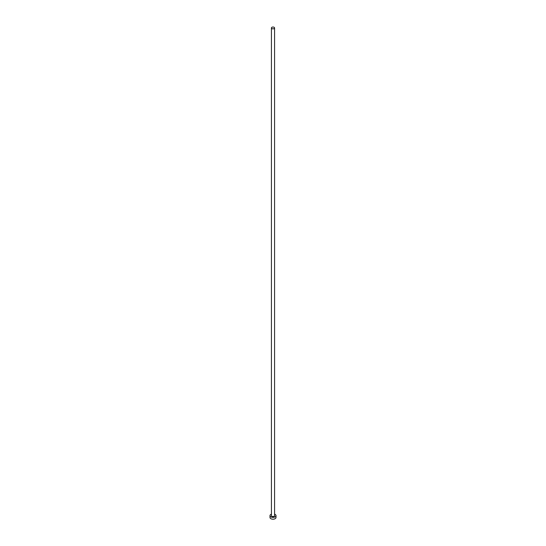 <?xml version="1.0" encoding="UTF-8"?>
<svg xmlns="http://www.w3.org/2000/svg" width="546" height="546" viewBox="0 0 546 546"><rect width="100%" height="100%" fill="white"/><g stroke="black" fill="none" stroke-linecap="round" stroke-linejoin="round"><path stroke-width="0.82" d="M271.888 28.583A1.577 0.908 0 0 0 273.601 28.781A1.577 0.908 0 0 0 274.577 27.942A1.577 0.908 0 0 0 274.112 27.3A1.577 0.908 0 0 0 272.399 27.102A1.577 0.908 0 0 0 271.423 27.942A1.577 0.908 0 0 0 271.888 28.583M271.423 27.942L271.423 515.642A1.577 0.908 0 0 0 271.888 516.284A1.577 0.908 0 0 0 273.601 516.482A1.577 0.908 0 0 0 274.577 515.642L274.577 27.942M271.423 514.168A2.996 1.734 0 0 0 270.004 515.642A2.996 1.734 0 0 0 270.877 516.864A2.996 1.734 0 0 0 274.147 517.239A2.996 1.734 0 0 0 275.996 515.642A2.996 1.734 0 0 0 275.123 514.414A2.996 1.734 0 0 0 274.577 514.168M270.004 515.642L270.004 517.478A2.996 1.734 0 0 0 270.877 518.7A2.996 1.734 0 0 0 274.147 519.075A2.996 1.734 0 0 0 275.996 517.478L275.996 515.642"/></g></svg>
